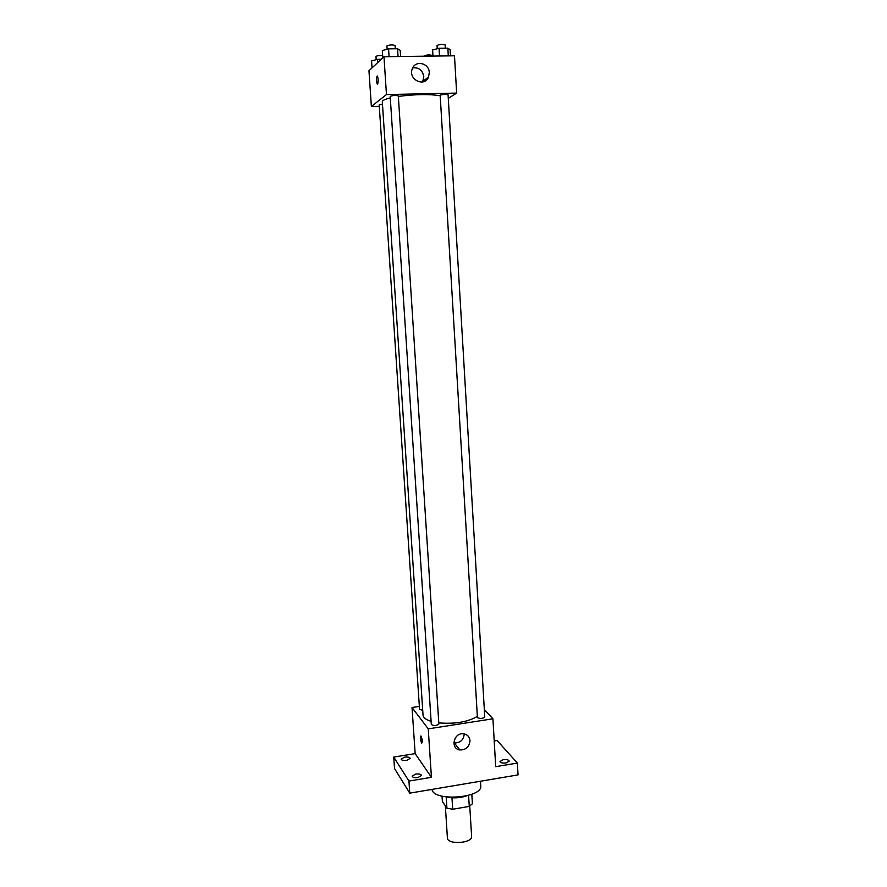 <?xml version="1.0" encoding="UTF-8"?>
<svg xmlns="http://www.w3.org/2000/svg" width="887" height="887" viewBox="0 0 887 887"><rect width="100%" height="100%" fill="white"/><g stroke="black" fill="none" stroke-linecap="round" stroke-linejoin="round"><path stroke-width="1.33" d="M445.341 805.839L447.403 837.96C447.214 844.956 472.682 843.349 471.618 836.43L469.755 806.106M468.591 795.351L469.267 806.383L452.703 809.254L446.915 808.179L442.38 801.471L442.036 796.171M469.267 806.383L472.405 803.766L471.829 794.264M466.629 795.872C460.286 798.012 453.834 798.411 447.27 797.08M451.971 797.779L452.703 809.254M446.194 796.947L446.915 808.179M432.069 789.375C432.889 801.804 482.927 798.167 480.743 785.849L480.466 781.225M494.214 740.955L497.097 740.49L517.387 763.064L518.041 774.894L409.761 793.144L394.538 768.563L393.728 757.066L415.16 753.628L412.034 707.516L419.351 706.407M494.403 744.171L494.48 745.612M503.162 759.66C506.599 759.305 508.628 759.793 509.238 761.101L506.056 762.975C502.596 763.33 500.578 762.842 499.969 761.534L503.162 759.66M517.387 763.064L495.7 766.656L492.928 718.792L428.244 728.859L431.437 777.322L408.94 781.059L409.761 793.144M469.988 740.634C469.389 746.876 466.019 749.981 459.854 749.947C449.964 748.728 453.767 732.285 463.591 733.826C467.371 734.503 469.511 736.775 469.988 740.634M408.94 781.059L393.728 757.066M415.715 774.074C419.063 773.708 421.003 774.163 421.558 775.449L417.999 777.544C414.639 777.91 412.688 777.456 412.145 776.169L415.715 774.074M404.572 757.143C407.787 756.799 409.65 757.221 410.171 758.396L406.701 760.37C403.485 760.713 401.611 760.303 401.101 759.117L404.572 757.143M431.437 777.322L415.16 753.628M390.291 97.925C384.98 99.211 382.319 100.475 382.308 101.739L423.032 715.099C423.287 717.65 425.982 719.734 431.115 721.353M438.799 722.894C455.053 724.158 467.859 722.007 477.217 716.43M428.244 728.859L412.034 707.516M484.324 709.611L492.928 718.792M431.315 724.502C433.943 726.054 436.459 725.876 438.865 723.992L398.318 95.885C395.558 95.197 392.852 95.364 390.191 96.373L431.315 724.502M382.463 104.067L379.192 104.866L419.551 709.334L422.711 710.332M477.428 717.683L440.174 95.153C443.389 94.277 446.017 94.166 448.079 94.798L484.757 716.94C482.971 718.603 480.532 718.858 477.428 717.683M421.691 743.173L421.613 743.084C420.349 739.414 420.172 737.086 421.081 736.099C422.389 739.669 422.6 742.02 421.691 743.173L421.613 743.084C420.482 740.113 420.227 737.751 420.848 735.977M464.256 733.926C463.602 739.991 460.275 742.996 454.277 742.929L453.834 742.851M398.352 96.417C415.626 94.21 429.53 94 440.063 95.785M448.29 98.379L456.65 93.091L386.466 94.565L371.376 106.473L379.292 106.285M456.65 93.091L454.488 55.803L383.971 56.724L368.959 70.76L371.376 106.473M383.971 56.724L386.466 94.565M429.297 72.59L428.488 77.125C424.186 87.846 407.565 79.054 412.411 68.543C415.571 59.828 429.164 63.132 429.297 72.59M377.596 84.077L377.219 83.977C376.188 79.941 376.265 77.324 377.452 76.116C378.361 78.987 378.416 81.637 377.596 84.077M377.452 84.132L377.219 83.977C376.254 80.706 376.254 78.034 377.208 75.96M412.721 67.878C418.875 67.246 422.567 70.184 423.809 76.714L422.622 81.948M450.463 55.859L450.108 49.761L447.846 48.175L439.043 48.275L432.601 49.971L432.978 56.081M447.846 48.175L448.301 55.881M439.043 48.275L439.508 56.003M437.247 48.741L437.058 45.481C439.686 44.25 442.38 44.073 445.141 44.927L445.329 48.197M400.602 56.502L400.214 50.348L397.564 48.741L388.573 48.84L382.33 50.559L382.807 57.81M397.564 48.741L398.063 56.535M388.573 48.84L389.083 56.657M387.109 49.251L386.898 45.98C389.548 44.76 392.276 44.594 395.07 45.492L395.28 48.774M424.285 56.203L424.263 55.925C426.791 54.783 429.386 54.617 432.036 55.415L432.069 56.092M381.233 59.285L377.496 59.34L371.564 60.926L372.041 67.878M377.496 59.34L377.718 62.567M376.177 59.695L375.966 56.513C376.953 55.704 379.192 55.393 382.663 55.593M454.277 742.929L459.854 749.947M423.01 81.16L428.488 77.125"/></g></svg>
